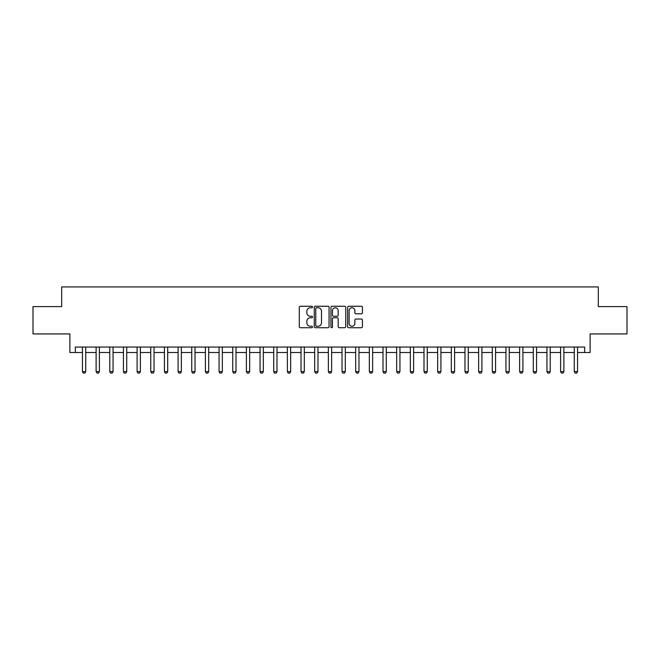 <?xml version="1.0" encoding="UTF-8"?>
<svg xmlns="http://www.w3.org/2000/svg" width="660" height="660" viewBox="0 0 660 660"><rect width="100%" height="100%" fill="white"/><g stroke="black" fill="none" stroke-linecap="round" stroke-linejoin="round"><path stroke-width="0.99" d="M312.51 307.015A0.751 0.751 0 0 0 311.759 306.265L300.366 306.265A1.073 1.073 0 0 0 299.293 307.337L299.293 326.65A1.073 1.073 0 0 0 300.366 327.723L311.759 327.723A0.751 0.751 0 0 0 312.51 326.972A0.751 0.751 0 0 0 311.759 326.221L310.291 326.221A3.432 3.432 0 0 1 306.859 322.789L306.859 321.181A3.432 3.432 0 0 1 310.291 317.749L311.759 317.749A0.751 0.751 0 0 0 312.51 316.998A0.751 0.751 0 0 0 311.759 316.247L310.291 316.247A3.432 3.432 0 0 1 306.859 312.807L306.859 311.198A3.432 3.432 0 0 1 310.291 307.766L311.759 307.766A0.751 0.751 0 0 0 312.51 307.015M361.35 313.83A1.073 1.073 0 0 0 362.423 312.757L362.423 307.337A1.073 1.073 0 0 0 361.35 306.265L348.695 306.265A1.073 1.073 0 0 0 347.622 307.337L347.622 326.65A1.073 1.073 0 0 0 348.695 327.723L361.35 327.723A1.073 1.073 0 0 0 362.423 326.65L362.423 320.108A1.073 1.073 0 0 0 361.35 319.036L355.938 319.036A1.073 1.073 0 0 0 354.865 320.108L354.865 323.35A2.871 2.871 0 0 1 351.995 326.221A2.871 2.871 0 0 1 349.123 323.35L349.123 310.637A2.871 2.871 0 0 1 351.995 307.766A2.871 2.871 0 0 1 354.865 310.637L354.865 312.757A1.073 1.073 0 0 0 355.938 313.83L361.35 313.83M75.347 352.514L75.347 347.053L584.653 347.053L584.653 352.514L590.114 352.514L590.114 333.935L627 333.935L627 306.611L598.315 306.611L598.315 286.935L61.685 286.935L61.685 306.611L33 306.611L33 333.935L69.886 333.935L69.886 352.514L82.45 352.514M329.06 307.337A1.073 1.073 0 0 0 327.987 306.265L315.332 306.265A1.073 1.073 0 0 0 314.259 307.337L314.259 326.65A1.073 1.073 0 0 0 315.332 327.723L327.987 327.723A1.073 1.073 0 0 0 329.06 326.65L329.06 307.337M332.013 306.265L344.668 306.265A1.073 1.073 0 0 1 345.741 307.337L345.741 326.65A1.073 1.073 0 0 1 344.668 327.723L339.257 327.723A1.073 1.073 0 0 1 338.184 326.65L338.184 318.821A1.073 1.073 0 0 0 337.103 317.749L333.514 317.749A1.073 1.073 0 0 0 332.442 318.821L332.442 326.972A0.751 0.751 0 0 1 331.691 327.723A0.751 0.751 0 0 1 330.94 326.972L330.94 307.337A1.073 1.073 0 0 1 332.013 306.265M85.734 352.514L96.112 352.514M99.396 352.514L109.774 352.514M113.058 352.514L123.436 352.514M126.72 352.514L137.099 352.514M140.382 352.514L150.761 352.514M154.044 352.514L164.423 352.514M167.706 352.514L178.084 352.514M181.36 352.514L191.746 352.514M195.022 352.514L205.408 352.514M208.684 352.514L219.071 352.514M222.346 352.514L232.733 352.514M236.008 352.514L246.394 352.514M249.67 352.514L260.057 352.514M263.332 352.514L273.718 352.514M276.994 352.514L287.372 352.514M290.656 352.514L301.034 352.514M304.318 352.514L314.696 352.514M317.98 352.514L328.358 352.514M331.642 352.514L342.02 352.514M345.304 352.514L355.682 352.514M358.966 352.514L369.344 352.514M372.628 352.514L383.006 352.514M386.281 352.514L396.668 352.514M399.943 352.514L410.33 352.514M413.605 352.514L423.992 352.514M427.267 352.514L437.654 352.514M440.93 352.514L451.316 352.514M454.591 352.514L464.978 352.514M468.254 352.514L478.64 352.514M481.915 352.514L492.294 352.514M495.577 352.514L505.956 352.514M509.239 352.514L519.618 352.514M522.902 352.514L533.28 352.514M536.563 352.514L546.942 352.514M550.226 352.514L560.604 352.514M563.887 352.514L574.266 352.514M577.549 352.514L584.653 352.514M316.511 307.766A0.751 0.751 0 0 0 315.76 308.517L315.76 325.471A0.751 0.751 0 0 0 316.511 326.221L318.062 326.221A3.432 3.432 0 0 0 321.494 322.789L321.494 311.198A3.432 3.432 0 0 0 318.062 307.766L316.511 307.766M338.184 310.695A2.871 2.871 0 0 0 335.313 307.824A2.871 2.871 0 0 0 332.442 310.695L332.442 315.166A1.073 1.073 0 0 0 333.514 316.247L337.103 316.247A1.073 1.073 0 0 0 338.184 315.166L338.184 310.695M85.849 347.053L85.784 347.267A1.089 1.089 0 0 0 85.734 347.597L85.734 371.638L84.917 373.065L83.275 373.065L82.45 371.638L82.45 347.597A1.089 1.089 0 0 0 82.401 347.267L82.335 347.053M82.45 371.638L85.734 371.638M99.511 347.053L99.445 347.267A1.089 1.089 0 0 0 99.396 347.597L99.396 371.638L98.571 373.065L96.938 373.065L96.112 371.638L96.112 347.597A1.089 1.089 0 0 0 96.063 347.267L95.997 347.053M96.112 371.638L99.396 371.638M113.174 347.053L113.107 347.267A1.089 1.089 0 0 0 113.058 347.597L113.058 371.638L112.233 373.065L110.599 373.065L109.774 371.638L109.774 347.597A1.089 1.089 0 0 0 109.725 347.267L109.659 347.053M109.774 371.638L113.058 371.638M126.835 347.053L126.769 347.267A1.089 1.089 0 0 0 126.72 347.597L126.72 371.638L125.895 373.065L124.261 373.065L123.436 371.638L123.436 347.597A1.089 1.089 0 0 0 123.387 347.267L123.321 347.053M123.436 371.638L126.72 371.638M140.498 347.053L140.431 347.267A1.089 1.089 0 0 0 140.382 347.597L140.382 371.638L139.557 373.065L137.923 373.065L137.099 371.638L137.099 347.597A1.089 1.089 0 0 0 137.049 347.267L136.983 347.053M137.099 371.638L140.382 371.638M154.16 347.053L154.094 347.267A1.089 1.089 0 0 0 154.044 347.597L154.044 371.638L153.219 373.065L151.585 373.065L150.761 371.638L150.761 347.597A1.089 1.089 0 0 0 150.711 347.267L150.645 347.053M150.761 371.638L154.044 371.638M167.821 347.053L167.755 347.267A1.089 1.089 0 0 0 167.706 347.597L167.706 371.638L166.881 373.065L165.239 373.065L164.423 371.638L164.423 347.597A1.089 1.089 0 0 0 164.373 347.267L164.307 347.053M164.423 371.638L167.706 371.638M181.483 347.053L181.417 347.267A1.089 1.089 0 0 0 181.36 347.597L181.36 371.638L180.543 373.065L178.901 373.065L178.084 371.638L178.084 347.597A1.089 1.089 0 0 0 178.035 347.267L177.961 347.053M178.084 371.638L181.36 371.638M195.145 347.053L195.079 347.267A1.089 1.089 0 0 0 195.022 347.597L195.022 371.638L194.205 373.065L192.563 373.065L191.746 371.638L191.746 347.597A1.089 1.089 0 0 0 191.697 347.267L191.623 347.053M191.746 371.638L195.022 371.638M208.807 347.053L208.742 347.267A1.089 1.089 0 0 0 208.684 347.597L208.684 371.638L207.867 373.065L206.225 373.065L205.408 371.638L205.408 347.597A1.089 1.089 0 0 0 205.359 347.267L205.285 347.053M205.408 371.638L208.684 371.638M222.47 347.053L222.395 347.267A1.089 1.089 0 0 0 222.346 347.597L222.346 371.638L221.529 373.065L219.887 373.065L219.071 371.638L219.071 347.597A1.089 1.089 0 0 0 219.021 347.267L218.947 347.053M219.071 371.638L222.346 371.638M236.132 347.053L236.057 347.267A1.089 1.089 0 0 0 236.008 347.597L236.008 371.638L235.191 373.065L233.549 373.065L232.733 371.638L232.733 347.597A1.089 1.089 0 0 0 232.683 347.267L232.609 347.053M232.733 371.638L236.008 371.638M249.793 347.053L249.719 347.267A1.089 1.089 0 0 0 249.67 347.597L249.67 371.638L248.853 373.065L247.211 373.065L246.394 371.638L246.394 347.597A1.089 1.089 0 0 0 246.337 347.267L246.271 347.053M246.394 371.638L249.67 371.638M263.455 347.053L263.381 347.267A1.089 1.089 0 0 0 263.332 347.597L263.332 371.638L262.515 373.065L260.873 373.065L260.057 371.638L260.057 347.597A1.089 1.089 0 0 0 259.999 347.267L259.933 347.053M260.057 371.638L263.332 371.638M277.117 347.053L277.043 347.267A1.089 1.089 0 0 0 276.994 347.597L276.994 371.638L276.177 373.065L274.535 373.065L273.718 371.638L273.718 347.597A1.089 1.089 0 0 0 273.661 347.267L273.595 347.053M273.718 371.638L276.994 371.638M290.771 347.053L290.705 347.267A1.089 1.089 0 0 0 290.656 347.597L290.656 371.638L289.839 373.065L288.197 373.065L287.372 371.638L287.372 347.597A1.089 1.089 0 0 0 287.323 347.267L287.257 347.053M287.372 371.638L290.656 371.638M304.433 347.053L304.367 347.267A1.089 1.089 0 0 0 304.318 347.597L304.318 371.638L303.493 373.065L301.859 373.065L301.034 371.638L301.034 347.597A1.089 1.089 0 0 0 300.985 347.267L300.919 347.053M301.034 371.638L304.318 371.638M318.095 347.053L318.029 347.267A1.089 1.089 0 0 0 317.98 347.597L317.98 371.638L317.155 373.065L315.521 373.065L314.696 371.638L314.696 347.597A1.089 1.089 0 0 0 314.647 347.267L314.581 347.053M314.696 371.638L317.98 371.638M331.757 347.053L331.691 347.267A1.089 1.089 0 0 0 331.642 347.597L331.642 371.638L330.817 373.065L329.183 373.065L328.358 371.638L328.358 347.597A1.089 1.089 0 0 0 328.309 347.267L328.243 347.053M328.358 371.638L331.642 371.638M345.419 347.053L345.353 347.267A1.089 1.089 0 0 0 345.304 347.597L345.304 371.638L344.479 373.065L342.845 373.065L342.02 371.638L342.02 347.597A1.089 1.089 0 0 0 341.971 347.267L341.905 347.053M342.02 371.638L345.304 371.638M359.081 347.053L359.015 347.267A1.089 1.089 0 0 0 358.966 347.597L358.966 371.638L358.141 373.065L356.507 373.065L355.682 371.638L355.682 347.597A1.089 1.089 0 0 0 355.633 347.267L355.567 347.053M355.682 371.638L358.966 371.638M372.743 347.053L372.677 347.267A1.089 1.089 0 0 0 372.628 347.597L372.628 371.638L371.803 373.065L370.161 373.065L369.344 371.638L369.344 347.597A1.089 1.089 0 0 0 369.295 347.267L369.229 347.053M369.344 371.638L372.628 371.638M386.405 347.053L386.339 347.267A1.089 1.089 0 0 0 386.281 347.597L386.281 371.638L385.465 373.065L383.823 373.065L383.006 371.638L383.006 347.597A1.089 1.089 0 0 0 382.957 347.267L382.882 347.053M383.006 371.638L386.281 371.638M400.067 347.053L400.001 347.267A1.089 1.089 0 0 0 399.943 347.597L399.943 371.638L399.127 373.065L397.485 373.065L396.668 371.638L396.668 347.597A1.089 1.089 0 0 0 396.619 347.267L396.544 347.053M396.668 371.638L399.943 371.638M413.729 347.053L413.663 347.267A1.089 1.089 0 0 0 413.605 347.597L413.605 371.638L412.789 373.065L411.147 373.065L410.33 371.638L410.33 347.597A1.089 1.089 0 0 0 410.281 347.267L410.207 347.053M410.33 371.638L413.605 371.638M427.391 347.053L427.317 347.267A1.089 1.089 0 0 0 427.267 347.597L427.267 371.638L426.451 373.065L424.809 373.065L423.992 371.638L423.992 347.597A1.089 1.089 0 0 0 423.943 347.267L423.868 347.053M423.992 371.638L427.267 371.638M441.053 347.053L440.979 347.267A1.089 1.089 0 0 0 440.93 347.597L440.93 371.638L440.113 373.065L438.471 373.065L437.654 371.638L437.654 347.597A1.089 1.089 0 0 0 437.605 347.267L437.531 347.053M437.654 371.638L440.93 371.638M454.715 347.053L454.641 347.267A1.089 1.089 0 0 0 454.591 347.597L454.591 371.638L453.775 373.065L452.133 373.065L451.316 371.638L451.316 347.597A1.089 1.089 0 0 0 451.258 347.267L451.192 347.053M451.316 371.638L454.591 371.638M468.377 347.053L468.303 347.267A1.089 1.089 0 0 0 468.254 347.597L468.254 371.638L467.437 373.065L465.795 373.065L464.978 371.638L464.978 347.597A1.089 1.089 0 0 0 464.92 347.267L464.855 347.053M464.978 371.638L468.254 371.638M482.039 347.053L481.965 347.267A1.089 1.089 0 0 0 481.915 347.597L481.915 371.638L481.099 373.065L479.457 373.065L478.64 371.638L478.64 347.597A1.089 1.089 0 0 0 478.582 347.267L478.516 347.053M478.64 371.638L481.915 371.638M495.693 347.053L495.627 347.267A1.089 1.089 0 0 0 495.577 347.597L495.577 371.638L494.761 373.065L493.119 373.065L492.294 371.638L492.294 347.597A1.089 1.089 0 0 0 492.244 347.267L492.178 347.053M492.294 371.638L495.577 371.638M509.355 347.053L509.289 347.267A1.089 1.089 0 0 0 509.239 347.597L509.239 371.638L508.414 373.065L506.781 373.065L505.956 371.638L505.956 347.597A1.089 1.089 0 0 0 505.906 347.267L505.84 347.053M505.956 371.638L509.239 371.638M523.017 347.053L522.951 347.267A1.089 1.089 0 0 0 522.902 347.597L522.902 371.638L522.077 373.065L520.443 373.065L519.618 371.638L519.618 347.597A1.089 1.089 0 0 0 519.568 347.267L519.503 347.053M519.618 371.638L522.902 371.638M536.679 347.053L536.613 347.267A1.089 1.089 0 0 0 536.563 347.597L536.563 371.638L535.738 373.065L534.105 373.065L533.28 371.638L533.28 347.597A1.089 1.089 0 0 0 533.231 347.267L533.164 347.053M533.28 371.638L536.563 371.638M550.341 347.053L550.275 347.267A1.089 1.089 0 0 0 550.226 347.597L550.226 371.638L549.4 373.065L547.767 373.065L546.942 371.638L546.942 347.597A1.089 1.089 0 0 0 546.892 347.267L546.827 347.053M546.942 371.638L550.226 371.638M564.003 347.053L563.937 347.267A1.089 1.089 0 0 0 563.887 347.597L563.887 371.638L563.062 373.065L561.429 373.065L560.604 371.638L560.604 347.597A1.089 1.089 0 0 0 560.554 347.267L560.488 347.053M560.604 371.638L563.887 371.638M577.665 347.053L577.599 347.267A1.089 1.089 0 0 0 577.549 347.597L577.549 371.638L576.724 373.065L575.083 373.065L574.266 371.638L574.266 347.597A1.089 1.089 0 0 0 574.216 347.267L574.15 347.053M574.266 371.638L577.549 371.638"/></g></svg>
